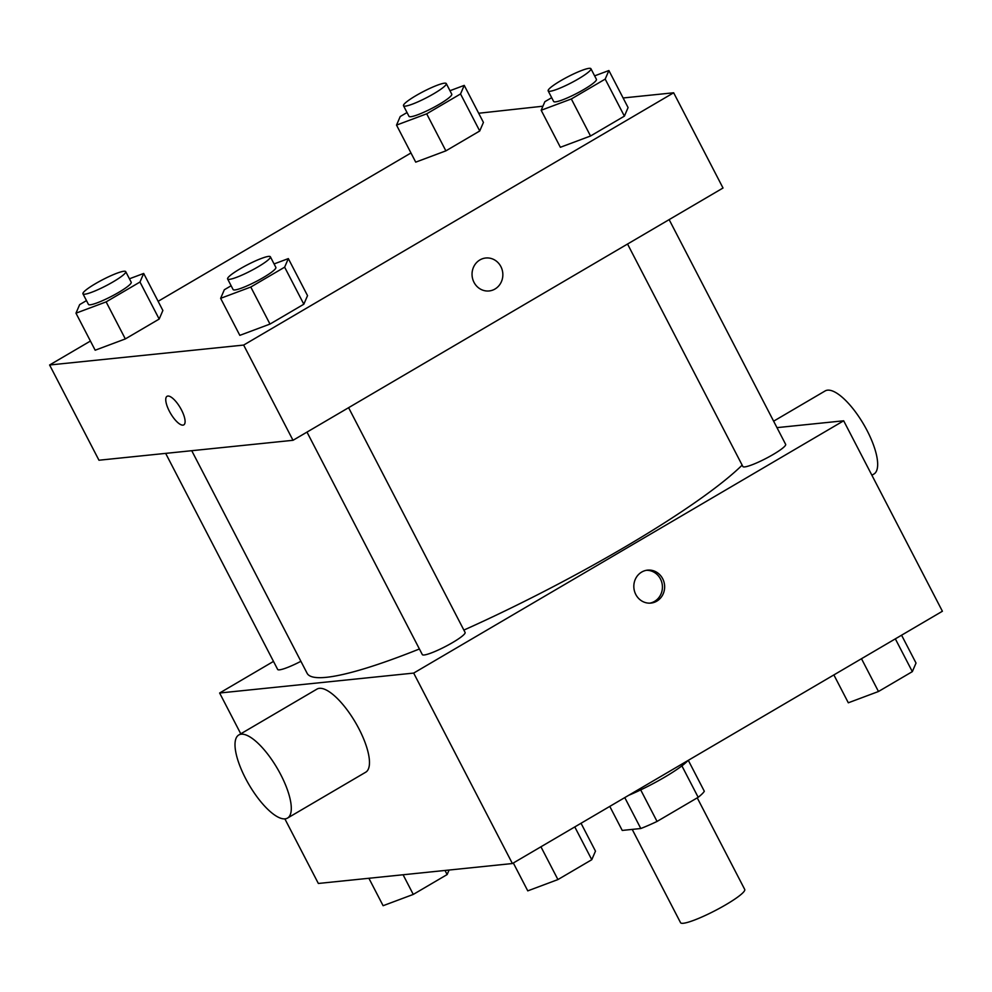 <?xml version="1.0" encoding="UTF-8"?>
<svg xmlns="http://www.w3.org/2000/svg" width="992" height="992" viewBox="0 0 992 992"><rect width="100%" height="100%" fill="white"/><g stroke="black" fill="none" stroke-linecap="round" stroke-linejoin="round"><path stroke-width="1.49" d="M632.214 829.411L680.562 922.696A36.134 5.196 -27.4 0 0 683.327 923.267A36.134 5.196 -27.4 0 0 720.576 907.717A36.134 5.196 -27.4 0 0 744.719 889.44L697.24 797.853M681.901 765.874L698.182 797.308A46.636 6.708 -27.4 0 0 704.32 791.256L688.299 760.331M698.182 797.308L657.051 821.438A46.636 6.708 -27.4 0 1 640.807 828.518L622.232 830.428L609.782 806.397M640.696 789.892L657.051 821.438M624.774 797.605L640.807 828.518M687.964 760.529A48.174 6.932 152.6 0 1 664.466 777.282A48.174 6.932 152.6 0 1 628.692 795.311M776.972 427.639L843.671 420.794L942.4 611.246L512.393 863.536L318.345 883.463L284.865 818.871M843.671 420.794L413.676 673.084L512.393 863.536M635.798 594.493A16.554 15.401 -95.9 0 1 647.553 570.14A16.554 15.401 -95.9 0 1 664.553 585.032A16.554 15.401 -95.9 0 1 650.926 603.086A16.554 15.401 -95.9 0 1 635.798 594.493M191.741 450.703L307.111 673.283A252.91 36.382 -27.4 0 0 326.418 677.313A252.91 36.382 -27.4 0 0 419.405 648.979M463.872 630.081A252.91 36.382 -27.4 0 0 742.152 465.136M413.676 673.084L219.629 693.011L273.494 661.404M627.539 244.032L742.872 466.525A24.081 3.46 -27.4 0 0 744.707 466.91A24.081 3.46 -27.4 0 0 769.544 456.543A24.081 3.46 -27.4 0 0 785.639 444.354L669.141 219.616M306.987 432.103L422.319 654.596A24.081 3.46 -27.4 0 0 424.154 654.98A24.081 3.46 -27.4 0 0 448.992 644.614A24.081 3.46 -27.4 0 0 465.087 632.425L348.601 407.687M300.898 661.304A24.081 3.46 152.6 0 1 277.661 669.439L165.664 453.381M219.629 693.011L240.771 733.807M238.774 734.985L316.956 689.105A48.174 16.318 59.6 0 1 319.387 688.336A48.174 16.318 59.6 0 1 357.232 725.611A48.174 16.318 59.6 0 1 365.713 772.21L287.531 818.078A48.174 16.318 59.6 0 1 249.066 784.784A48.174 16.318 59.6 0 1 238.774 734.985A48.174 16.318 59.6 0 1 241.205 734.204A48.174 16.318 59.6 0 1 279.05 771.478A48.174 16.318 59.6 0 1 287.531 818.078M871.894 475.218L873.89 474.052A48.174 16.318 -120.4 0 0 863.598 424.241A48.174 16.318 -120.4 0 0 825.133 390.947L773.624 421.178M646.437 570.301A16.554 15.401 -95.9 0 1 662.334 585.268A16.554 15.401 -95.9 0 1 649.81 603.148M623.112 97.972L673.655 92.777L723.019 188.009L293.012 440.299L98.964 460.226L49.6 364.994L90.421 341.05M673.655 92.777L243.648 345.067L293.012 440.299M474.015 282.36A16.554 15.401 -95.9 0 1 485.758 258.007A16.554 15.401 -95.9 0 1 502.758 272.912A16.554 15.401 -95.9 0 1 489.143 290.954A16.554 15.401 -95.9 0 1 474.015 282.36M483.426 122.413L479.731 130.994L445.879 150.858L415.722 162.142L445.879 150.858L479.731 130.994L483.426 122.413L464.231 85.386L460.536 93.955L426.684 113.82L396.527 125.104L400.222 116.535L407.03 112.542M307.532 295.641L303.837 304.209L269.985 324.074L239.828 335.358L269.985 324.074L303.837 304.209L307.532 295.641L288.337 258.602L284.642 267.17L250.79 287.035L220.633 298.332L224.328 289.751L231.136 285.758M478.677 113.249L542.922 106.206M158.125 301.32L410.961 152.979M243.648 345.067L49.6 364.994M628.085 107.57L624.39 116.138L590.525 136.003L560.368 147.287L590.525 136.003L624.39 116.138L628.085 107.57L608.89 70.531L605.194 79.1L571.33 98.964L541.173 110.261L544.868 101.68L551.688 97.687M162.874 310.484L159.179 319.064L125.327 338.929L95.17 350.213L125.327 338.929L159.179 319.064L162.874 310.484L143.679 273.457L139.984 282.026L106.132 301.89L75.975 313.174L79.67 304.606L86.478 300.613M167.884 396.044A16.554 5.617 59.6 0 1 180.891 408.853A16.554 5.617 59.6 0 1 183.805 424.874A16.554 5.617 59.6 0 1 170.587 413.428A16.554 5.617 59.6 0 1 167.04 396.304A16.554 5.617 59.6 0 1 167.884 396.044M183.805 424.874A16.554 5.617 59.6 0 1 170.587 413.428A16.554 5.617 59.6 0 1 167.04 396.304M485.758 258.007A16.554 15.401 -95.9 0 1 502.758 272.912A16.554 15.401 -95.9 0 1 489.143 290.954M129.431 278.789L143.679 273.457M82.956 293.818L88.449 304.408A24.081 3.46 -27.4 0 0 90.284 304.78A24.081 3.46 -27.4 0 0 115.122 294.413A24.081 3.46 -27.4 0 0 131.217 282.236L125.724 271.647A24.081 3.46 -27.4 0 0 102.746 279.657A24.081 3.46 -27.4 0 0 82.956 293.818A24.081 3.46 -27.4 0 0 84.804 294.202A24.081 3.46 -27.4 0 0 109.628 283.836A24.081 3.46 -27.4 0 0 125.724 271.647M139.984 282.026L159.179 319.064M106.132 301.89L125.327 338.929M75.975 313.174L95.17 350.213M449.971 90.718L464.231 85.386M403.508 105.747L408.989 116.337A24.081 3.46 -27.4 0 0 410.824 116.709A24.081 3.46 -27.4 0 0 435.662 106.355A24.081 3.46 -27.4 0 0 451.757 94.166L446.276 83.576A24.081 3.46 -27.4 0 0 423.299 91.586A24.081 3.46 -27.4 0 0 403.508 105.747A24.081 3.46 -27.4 0 0 405.344 106.132A24.081 3.46 -27.4 0 0 430.181 95.765A24.081 3.46 -27.4 0 0 446.276 83.576M460.536 93.955L479.731 130.994M426.684 113.82L445.879 150.858M396.527 125.104L415.722 162.142M274.09 263.934L288.337 258.602M227.614 278.963L233.095 289.552A24.081 3.46 -27.4 0 0 234.943 289.937A24.081 3.46 -27.4 0 0 259.768 279.57A24.081 3.46 -27.4 0 0 275.863 267.381L270.382 256.804A24.081 3.46 -27.4 0 0 247.405 264.802A24.081 3.46 -27.4 0 0 227.614 278.963A24.081 3.46 -27.4 0 0 229.45 279.347A24.081 3.46 -27.4 0 0 254.287 268.981A24.081 3.46 -27.4 0 0 270.382 256.804M284.642 267.17L303.837 304.209M250.79 287.035L269.985 324.074M220.633 298.332L239.828 335.358M594.63 75.863L608.89 70.531M548.167 90.892L553.648 101.482A24.081 3.46 -27.4 0 0 555.483 101.866A24.081 3.46 -27.4 0 0 580.32 91.5A24.081 3.46 -27.4 0 0 596.415 79.31L590.934 68.733A24.081 3.46 -27.4 0 0 567.957 76.731A24.081 3.46 -27.4 0 0 548.167 90.892A24.081 3.46 -27.4 0 0 550.002 91.276A24.081 3.46 -27.4 0 0 574.839 80.91A24.081 3.46 -27.4 0 0 590.934 68.733M605.194 79.1L624.39 116.138M571.33 98.964L590.525 136.003M541.173 110.261L560.368 147.287M449.078 870.046L447.132 874.56L413.267 894.424L383.11 905.708L368.888 878.267M444.999 870.455L447.132 874.56M403.087 874.758L413.267 894.424M581.039 823.273L595.473 851.136L591.778 859.704L557.926 879.569L527.769 890.866L513.323 862.99M574.79 826.931L591.778 859.704M540.938 846.796L557.926 879.569M901.579 635.202L916.025 663.065L912.33 671.634L878.478 691.498L848.321 702.795L833.875 674.92M895.342 638.86L912.33 671.634M861.49 658.725L878.478 691.498"/></g></svg>
